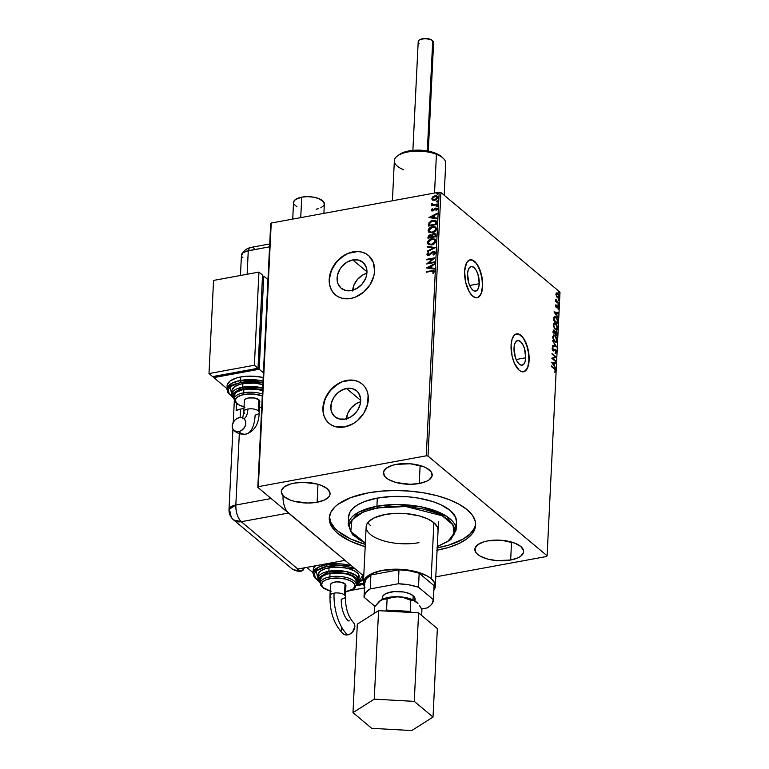 <?xml version="1.0" encoding="UTF-8"?>
<svg xmlns="http://www.w3.org/2000/svg" width="769" height="769" viewBox="0 0 769 769"><rect width="100%" height="100%" fill="white"/><g stroke="black" fill="none" stroke-linecap="round" stroke-linejoin="round"><path stroke-width="1.15" d="M525.717 357.758L516.134 359.527L525.717 357.758L525.064 361.728L523.612 364.343L521.593 365.208L519.315 364.189L517.114 361.459L515.336 357.412L514.019 347.963A12.506 5.518 -100.4 0 1 517.604 340.561A12.506 5.518 -100.4 0 1 525.717 357.758A12.506 5.518 -100.4 0 1 522.132 365.169A12.506 5.518 -100.4 0 1 514.019 347.963L514.672 344.003L516.124 341.388L518.143 340.523L520.421 341.532L522.622 344.272L524.4 348.319L525.717 357.758M479.25 283.723L469.676 285.482L479.25 283.723L478.597 287.683L477.145 290.298L475.127 291.163L472.848 290.153L470.647 287.414L468.869 283.367L467.552 273.918A12.506 5.518 -100.4 0 1 471.137 266.516A12.506 5.518 -100.4 0 1 479.25 283.723A12.506 5.518 -100.4 0 1 475.665 291.124A12.506 5.518 -100.4 0 1 467.552 273.918L468.206 269.957L469.657 267.343L471.676 266.478L473.954 267.497L476.155 270.227L477.934 274.273L479.25 283.723M476.991 297.766A19.283 8.507 79.6 0 0 482.423 286.376L482.653 286.328A19.283 8.507 -100.4 0 1 477.116 297.747A19.283 8.507 -100.4 0 1 464.611 271.226L465.649 282.204L469.388 292.028L472.772 296.248L476.29 297.805L477.934 297.497L479.404 296.469L481.634 292.441L482.653 286.328L481.605 275.36L477.866 265.536L476.222 263.123L472.704 260.172L469.33 260.066L466.6 262.796L464.611 271.226A19.283 8.507 -100.4 0 1 470.147 259.816A19.283 8.507 -100.4 0 1 482.653 286.328L482.423 286.376A19.283 8.507 79.6 0 0 470.032 259.835M523.458 371.812A19.283 8.507 79.6 0 0 528.889 360.411L529.12 360.373A19.283 8.507 -100.4 0 1 523.574 371.792A19.283 8.507 -100.4 0 1 511.077 345.271L512.116 356.249L514.374 363.151L519.238 370.283L521.017 371.427L524.4 371.542L525.871 370.514L528.101 366.486L529.12 360.373L528.072 349.395L524.333 339.571L520.949 335.361L519.171 334.217L515.797 334.102L514.317 335.13L512.087 339.158L511.077 345.271A19.283 8.507 -100.4 0 1 516.614 333.852A19.283 8.507 -100.4 0 1 529.12 360.373L528.889 360.411A19.283 8.507 79.6 0 0 516.499 333.881M317.107 502.253A24.425 10.295 2.8 0 1 281.291 491.497A24.425 10.295 2.8 0 1 294.258 483.124L303.38 482.336L317.261 484.086L321.231 485.374L327.238 488.728L329.978 492.689L329.959 494.707L329.007 496.649L324.489 500.013L317.107 502.253L307.994 503.041L294.104 501.292L290.134 500.004L284.126 496.649L281.387 492.689L281.406 490.67L284.203 486.931L290.269 484.076L294.258 483.124A24.425 10.295 2.8 0 1 330.084 493.881A24.425 10.295 2.8 0 1 317.107 502.253L317.991 484.287L317.107 502.253M419.24 483.499A24.425 10.295 2.8 0 1 383.414 472.733A24.425 10.295 2.8 0 1 396.381 464.361L410.281 463.774L423.354 466.61L426.728 468.177L431.188 471.916L432.082 475.953L429.285 479.683L426.612 481.25L419.24 483.499L410.117 484.287L396.227 482.538L388.893 479.683L386.249 477.885L384.433 475.944L383.529 471.906L386.326 468.177L392.392 465.322L396.381 464.361A24.425 10.295 2.8 0 1 432.207 475.127A24.425 10.295 2.8 0 1 419.24 483.499L420.114 465.524L419.24 483.499M510.664 560.024A24.425 10.295 2.8 0 1 474.838 549.258A24.425 10.295 2.8 0 1 487.806 540.886L501.705 540.299L514.778 543.135L520.796 546.49L523.526 550.46L523.506 552.478L520.709 556.208L518.037 557.775L510.664 560.024L496.755 560.611L487.652 559.063L480.317 556.208L477.674 554.411L475.857 552.469L474.954 548.432L477.751 544.702L483.816 541.847L487.806 540.886A24.425 10.295 2.8 0 1 523.631 551.652A24.425 10.295 2.8 0 1 510.664 560.024L511.539 542.049L510.664 560.024M346.483 388.47A16.918 13.4 129.9 0 1 356.595 390.825A16.918 13.4 129.9 0 1 359.315 406.955A16.918 13.4 129.9 0 1 344.983 419.115L339.331 418.999L334.64 416.567L331.65 412.194L330.939 409.473L331.237 403.494L333.736 397.563L338.062 392.575L343.551 389.297L349.386 388.23L352.144 388.585L356.826 391.017L358.565 392.997L360.526 398.111L360.238 404.09L357.729 410.031L355.759 412.693L350.76 416.904L344.983 419.115A16.918 13.4 129.9 0 1 334.871 416.769A16.918 13.4 129.9 0 1 332.15 400.639A16.918 13.4 129.9 0 1 346.483 388.47L360.69 400.361L346.483 388.47M352.769 259.932A16.918 13.4 129.9 0 1 362.881 262.277A16.918 13.4 129.9 0 1 365.602 278.407A16.918 13.4 129.9 0 1 351.27 290.576L345.617 290.451L340.927 288.029L337.937 283.646L337.226 280.925L337.524 274.946L340.023 269.015L341.994 266.353L347.002 262.142L352.769 259.932L358.431 260.047L363.112 262.479L366.102 266.853L366.957 272.505L366.525 275.552L365.535 278.58L362.045 284.146L357.047 288.356L351.27 290.576A16.918 13.4 129.9 0 1 341.157 288.221A16.918 13.4 129.9 0 1 338.437 272.091A16.918 13.4 129.9 0 1 352.769 259.932L366.976 271.813L352.769 259.932M368.466 255.491A25.713 20.369 -50.1 0 0 353.163 251.963L353.038 251.867A25.713 20.369 129.9 0 1 368.399 255.433A25.713 20.369 129.9 0 1 372.542 279.945A25.713 20.369 129.9 0 1 350.76 298.439L355.211 297.18L363.564 292.191L370.139 284.617L373.936 275.6L374.599 270.976L373.301 262.383L368.755 255.731L365.458 253.472L361.641 252.04L357.441 251.492L348.588 253.126L340.234 258.105L333.659 265.68L329.863 274.696L329.42 283.78L330.497 287.914L332.4 291.557L335.044 294.565L338.341 296.824L342.167 298.257L350.76 298.439A25.713 20.369 129.9 0 1 335.399 294.863A25.713 20.369 129.9 0 1 331.256 270.352A25.713 20.369 129.9 0 1 353.038 251.867L353.163 251.963A25.713 20.369 -50.1 0 0 331.401 270.409A25.713 20.369 -50.1 0 0 335.467 294.921M362.18 384.029A25.713 20.369 -50.1 0 0 346.877 380.511L346.752 380.405A25.713 20.369 129.9 0 1 362.112 383.981A25.713 20.369 129.9 0 1 366.255 408.493A25.713 20.369 129.9 0 1 344.474 426.978L353.25 423.613L357.277 420.739L363.852 413.164L367.649 404.148L368.091 395.064L367.015 390.931L365.112 387.288L362.468 384.279L359.171 382.02L355.355 380.588L346.752 380.405L342.301 381.664L333.948 386.644L327.373 394.218L323.576 403.235L323.134 412.328L324.21 416.452L326.114 420.095L328.757 423.104L332.054 425.372L335.88 426.805L344.474 426.978A25.713 20.369 129.9 0 1 329.113 423.411A25.713 20.369 129.9 0 1 324.97 398.9A25.713 20.369 129.9 0 1 346.752 380.405L346.877 380.511A25.713 20.369 -50.1 0 0 325.114 398.957A25.713 20.369 -50.1 0 0 329.18 423.459M418.961 542.654A35.999 15.178 2.8 0 1 366.159 526.803A35.999 15.178 2.8 0 1 385.279 514.461A35.999 15.178 2.8 0 1 438.07 530.312L437.407 527.063L433.889 522.718L431.159 578.615L433.889 522.718L427.631 518.883L419.182 515.874L405.763 513.596L395.228 513.375L385.279 514.461L374.397 517.768L368.937 521.363L366.871 524.122L366.159 527.063M348.636 516.999L349.703 512.596L352.808 508.453L357.825 504.724L364.564 501.551L377.31 498.101L376.916 506.252A1.288 0.567 79.6 0 0 377.454 507.915L405.84 506.521L442.223 515.759L452.989 524.862L454.085 534.224L447.491 541.664L437.273 546.528L448.471 540.972L453.72 535.051L454.498 532.917L454.537 528.563L452.557 524.198L448.644 520.007L442.934 516.153L435.658 512.76L422.431 508.857L407.455 506.646L387.009 506.646L373.013 508.857L361.526 512.76L355.768 516.143L350.51 522.064L349.732 524.198L349.693 528.553L351.673 532.907L358.229 539.088L365.371 543.01L350.779 531.437L351.981 519.748L363.535 511.875L377.454 507.915A1.288 0.567 -100.4 0 1 376.916 506.252L358.806 512.106L348.242 524.756A53.993 22.762 2.8 0 1 376.916 506.252L377.31 498.101A53.993 22.762 -177.2 0 0 348.645 516.605L348.242 524.756L352.596 534.84L365.362 543.222M437.205 547.874A73.276 30.885 -177.2 0 0 475.655 523.987M436.744 550.268L448.702 547.403L458.882 543.539L466.898 538.829L472.435 533.465L475.28 527.64L475.338 521.574L472.579 515.518L467.139 509.693L459.208 504.32L449.096 499.61L437.186 495.745L423.95 492.881L409.887 491.112L395.535 490.516L381.453 491.112L368.178 492.871A73.276 30.885 2.8 0 0 329.267 517.989L329.267 517.989A73.276 30.885 2.8 0 0 365.188 546.682L350.52 541.27L337.774 533.455L334.726 530.581L330.612 524.612L329.257 518.517L330.708 512.548L334.919 506.925L338.014 504.31L350.875 497.562L368.178 492.871A73.276 30.885 2.8 0 1 475.646 525.15A73.276 30.885 2.8 0 1 437.1 550.2M428.9 235.237L427.929 238.169L435.869 236.708L435.812 234.295L434.6 233.526L432.947 233.853L431.697 235.227L430.515 234.728L428.919 235.227M428.016 456.094L440.906 192.49L560.005 292.172L547.105 555.785L428.016 456.094L426.276 455.806L258.336 486.652L271.236 223.039L439.176 192.192L426.276 455.806L258.336 486.652L257.807 487.363L363.756 576.048L257.807 487.363L270.698 223.75L257.807 487.363L258.336 486.652L271.236 223.039L270.698 223.75L271.236 223.039L439.176 192.192L440.906 192.49L439.176 192.192L426.276 455.806L428.016 456.094L547.105 555.785L560.005 292.172L440.906 192.49L428.016 456.094M556.448 296.286L558.054 298.132L559.14 297.324L558.746 294.642L557.15 292.874L556.074 293.691L556.448 296.286L558.448 298.161L559.207 296.834L557.727 293.21L556.612 292.902L556.016 294.162L556.448 296.286M558.803 303.89L555.881 299.17L555.727 301.323L558.803 303.89L555.881 299.17L555.727 301.323L558.803 303.89M555.458 305.62L556.333 307.581L557.967 307.158L558.246 309.301L558.121 306.658L557.323 306.139L556.218 306.85L555.958 304.774L555.458 305.62L556.208 307.485L557.794 306.966L558.159 309.34L558.64 308.398L557.813 306.331L556.218 306.85L555.958 304.774L555.458 305.62M557.919 321.961L556.919 318.135L555.429 316.722L554.324 316.703L553.613 320.327L557.823 323.855L557.919 321.961L557.458 322.105L557.919 321.961L556.016 317.116L554.641 316.559L553.92 317.28L553.613 320.327L557.823 323.855L557.919 321.961M553.382 330.151L554.218 330.295L553.074 331.295L553.026 332.448L557.237 335.976L557.256 333.448L556.323 331.516L555.545 331.189L555.074 331.804L553.613 330.045L553.026 332.448L557.237 335.976L556.208 331.42L555.074 331.804L553.584 330.055M556.698 346.944L552.623 340.705L555.679 346.04L552.392 345.348L552.353 346.031L556.698 346.944L552.623 340.705L555.679 346.04L552.392 345.348L552.353 346.031L556.698 346.944M555.997 361.161L552.873 358.537L556.198 357.085L551.988 353.557L555.103 356.816L551.758 358.258L555.968 361.786L552.873 358.537L556.198 357.085L551.988 353.557L555.103 356.816L551.758 358.258L555.968 361.786L555.997 361.161M554.161 368.86L555.18 370.302L555.074 372.129L555.285 369.418L551.383 365.89L554.161 368.86L555.199 370.639L555.074 372.129L555.631 370.994L554.228 368.264L551.383 365.89L551.354 366.515L554.161 368.86M551.565 362.228L555.651 368.37L554.372 365.717L554.487 363.429L555.872 363.718L555.91 363.035L551.565 362.228L555.651 368.37L554.372 365.717L554.487 363.429L555.872 363.718L555.91 363.035L551.565 362.228M555.007 350.231L556.122 351.885L555.545 353.269L556.554 352.202L555.881 349.962L554.91 349.28L553.055 350.097L552.921 347.482L552.123 348.655L553.209 350.856L555.035 350.01L555.747 350.491L555.545 353.269L556.516 352.529L555.083 353.346M554.776 341.753L556.516 342.051L557.112 339.677L555.804 336.264L553.574 334.996L552.719 337.562L554.036 340.946L556.083 342.243L557.131 340.446L555.064 335.467L553.738 334.957L552.7 336.784L554.776 341.753M555.372 329.632L557.102 329.93L557.698 327.556L556.4 324.143L554.161 322.874L553.315 325.441L554.632 328.824L556.669 330.122L557.717 328.325L555.66 323.345L554.334 322.836L553.286 324.662L555.372 329.632M554.026 311.868L558.111 318.001L556.833 315.348L556.948 313.06L558.342 313.358L558.371 312.675L554.026 311.868L558.111 318.001L556.833 315.348L556.948 313.06L558.342 313.358L558.371 312.675L554.026 311.868M558.409 305.629L558.217 304.524L558.784 305.399M558.64 300.823L558.457 299.718L559.015 300.592M559.025 292.989L558.842 291.874L559.399 292.758M435.792 576.846L546.576 556.496L547.105 555.785L546.576 556.496L435.792 576.846M556.15 292.989L557.727 293.21L557.948 294.075M432.764 200.123L435.821 200.027L437.888 197.498L436.321 195.739L432.918 196.739L431.995 199.325L432.764 200.123L434.793 200.353L437.888 197.498L437.369 196.21L435.014 195.749L432.918 196.739L431.88 198.604L432.428 199.902M437.436 204.631L437.474 203.996L433.139 204.602L431.842 203.477L431.688 204.352L432.524 204.91L431.64 205.698L437.436 204.631L437.474 203.996L433.533 204.631L431.842 203.477L432.524 204.91L431.64 205.698L437.436 204.631M431.736 210.85L431.322 210.052L431.784 210.869L433.014 210.917L435.715 208.668L436.542 208.957L435.956 210.235L436.475 210.504L437.301 209.264L437.003 208.293L435.023 208.293L432.784 210.35L432.043 210.024L432.687 208.976L432.207 208.697L431.332 209.956L432.447 208.899L431.322 210.052L431.851 210.956M436.561 222.693L436.225 221.059L435.187 220.357L431.294 220.741L428.958 222.818L428.525 226.048L436.465 224.586L435.936 220.761L432.841 220.28L428.958 222.818L428.525 226.048L436.465 224.586L436.561 222.693M435.331 247.676L427.526 246.416L427.487 247.099L433.418 247.983L427.295 251.069L427.266 251.751L435.341 247.57L427.526 246.416L427.487 247.099L433.418 247.983L427.295 251.069L427.266 251.751L435.331 247.676M434.639 261.893L428.727 262.979L434.841 257.817L426.891 259.278L426.862 259.903L432.793 258.817L426.67 263.978L434.61 262.517L434.639 261.893L428.727 262.979L434.841 257.817L426.891 259.278L426.862 259.903L432.793 258.817L426.67 263.978L434.61 262.517L434.639 261.893M431.544 271.265L433.428 271.361L432.784 273.101L433.38 273.303L434.37 271.601L433.408 270.457L426.295 271.601L426.266 272.226L431.544 271.265L433.553 271.755L432.784 273.101L433.38 273.303L434.37 271.601L433.649 270.659L426.295 271.601L426.266 272.226L431.544 271.265M426.468 267.948L434.283 269.102L434.322 268.419L431.813 268.045L431.928 265.757L434.514 264.449L434.552 263.767L426.468 267.948L434.283 269.102L434.322 268.419L431.813 268.045L431.928 265.757L434.514 264.449L434.552 263.767L426.468 267.948M427.429 255.26L426.939 254.299L428.718 255.414L433.178 252.117L434.706 253.203L433.082 254.529L433.456 254.962L435.283 252.809L433.956 251.453L431.784 252.145L428.996 254.722L427.766 254.337L428.823 252.886L428.362 252.482L427.083 253.751L427.266 255.125L428.881 255.385L433.649 252.097L434.466 253.001L433.082 254.529L433.456 254.962L435.1 253.491L434.879 251.828L433.216 251.482L428.718 254.799L427.747 254.164L428.823 252.886L428.362 252.482L426.939 254.299L427.314 255.164M431.563 244.955L435.398 242.504L435.792 240.341L434.716 239.034L431.111 238.861L427.814 241.437L428.112 244.215L431.563 244.955C433.831 244.571 435.254 243.264 435.86 241.053L435.129 239.322L431.832 238.688C429.544 239.072 428.102 240.38 427.506 242.629L428.256 244.35L431.563 244.955M432.159 232.834L435.985 230.383L436.388 228.22L435.312 226.913L431.707 226.74L428.41 229.316L428.698 232.094L432.159 232.834C434.418 232.449 435.85 231.142 436.456 228.931L435.725 227.201L432.428 226.567C430.14 226.951 428.698 228.258 428.102 230.508L428.842 232.228L432.159 232.834M428.939 217.579L436.754 218.732L436.782 218.05L434.283 217.685L434.389 215.397L436.975 214.09L437.013 213.407L428.939 217.473L436.754 218.732L436.782 218.05L434.283 217.685L434.389 215.397L436.975 214.09L437.013 213.407L428.939 217.579M436.782 206.717L437.263 205.717L436.215 206.073L436.782 206.717L437.474 206.073L436.83 205.669L436.148 206.313L436.782 206.717L436.148 206.313M437.023 201.911L437.503 200.911L436.456 201.267L437.023 201.911L437.705 201.267L437.071 200.863L436.379 201.507L437.023 201.911L436.379 201.507M437.398 194.076L437.878 193.077L436.782 193.548L437.398 194.076L438.09 193.432L437.455 193.029L436.763 193.673L437.398 194.076L436.763 193.673M329.382 516.826A73.276 30.885 -177.2 0 0 365.304 544.356L350.626 538.944L337.889 531.119L334.842 528.255L330.728 522.286L329.372 516.191M436.859 547.941L448.817 545.067L463.294 538.954L470.109 533.888L474.319 528.265L475.396 525.304M448.798 540.722L456.104 530.033L446.76 516.364L421.893 506.982L395.824 504.512L376.916 506.252A53.993 22.762 2.8 0 1 456.104 530.033L456.498 521.882A53.993 22.762 -177.2 0 0 377.31 498.101L392.228 496.466L408.041 496.793L418.413 498.101L432.697 501.551L440.848 504.724L450.23 510.491L455.508 517.008L456.498 521.901M456.228 523.708L455.44 525.89M370.341 534.397L368.841 532.984M351.279 380.146L342.426 381.77L338.1 383.875L330.487 390.277L325.2 398.736L323.038 407.964L323.249 412.424M324.326 416.558L326.229 420.201L328.882 423.21M359.286 382.116L355.47 380.684M357.566 251.598L348.713 253.222L344.387 255.327L336.774 261.729L331.487 270.188L329.324 279.416L329.536 283.886M330.622 288.01L332.516 291.653L335.169 294.662M365.573 253.568L361.757 252.136M352.606 290.98L354.028 284.905L357.508 279.339L362.516 275.129L366.9 273.235A16.918 13.4 -50.1 0 0 352.654 290.249M346.319 419.528L347.742 413.453L351.222 407.887L356.23 403.677L360.613 401.783A16.918 13.4 -50.1 0 0 346.367 418.797M434.37 271.601L431.659 270.621L426.516 272.188L426.295 271.601L434.139 270.823M433.553 271.457L433.024 273.303L433.456 271.399M426.814 267.997L434.533 264.103L426.814 267.997M432.053 268.246L434.312 268.583L432.053 268.246M428.631 267.747L431.255 268.131L431.342 266.382L431.255 268.131L428.391 267.545L431.101 266.18L431.015 267.929L428.631 267.747M427.093 263.902L433.034 259.018L427.093 263.902M427.122 259.855L426.891 259.278L434.668 258.096L427.122 259.855M428.967 263.181L434.629 262.133L428.967 263.181M434.706 253.203L433.418 252.319M426.939 254.299L428.602 252.684L427.324 253.953L427.506 255.327M428.718 254.799L427.747 254.164M435.119 252.03L432.726 251.924L428.958 255L433.216 251.482L434.985 251.934M428.958 255L428.285 254.923M427.516 251.617L427.295 251.069L433.658 248.176L427.516 251.617M427.737 247.137L427.526 246.416L435.244 247.724L427.766 246.618L427.737 247.137M428.381 244.446L427.747 242.831C428.343 240.582 429.784 239.274 432.072 238.89L435.254 239.428M435.312 239.476L432.438 238.842L429.294 240.149L427.785 242.456L428.554 244.6M434.427 239.784L435.273 241.572L434.033 243.533L430.698 244.6L428.487 243.273L428.323 242.456L431.803 239.322L434.427 239.784L435.283 241.418L434.543 239.89L435.043 241.216L431.592 244.331L435.043 241.216L433.283 243.696L431.592 244.331L428.939 243.84L428.333 242.302L429.583 240.322L432.38 239.246L434.533 239.88M429.073 243.946L431.832 244.532L429.064 243.936M431.793 235.276L430.044 234.776L429.16 235.429L428.227 237.217L430.284 234.978L427.987 237.015L427.929 238.169L435.869 236.708L435.504 233.901L433.793 233.565L431.755 235.247M431.697 235.227L433.793 233.565L435.619 234.007M435.84 234.189L433.716 233.843L431.938 235.429M435.081 234.622L435.331 236.429L432.37 236.977L432.293 235.439L433.764 234.199L434.831 234.41L435.36 235.718L434.937 234.516M431.111 235.67L431.563 237.121L429.015 237.592L428.804 236.737L430.025 235.401L431.073 235.593L431.572 236.804L431.178 235.698M431.332 236.602L431.563 237.121L431.332 236.602L428.775 237.39L431.563 237.121L428.775 237.39L429.794 235.449L431.063 235.583L431.332 236.602M435.119 235.516L435.331 236.429L435.119 235.516L435.091 236.227L432.13 236.775L435.331 236.429L432.13 236.775L433.303 234.334L434.841 234.42L435.119 235.516M428.977 232.325L428.343 230.71C428.939 228.46 430.38 227.153 432.668 226.768L435.84 227.307M435.908 227.355L433.024 226.72L429.89 228.028L428.381 230.335L429.15 232.478M435.023 227.662L435.869 229.45L434.629 231.411L431.851 232.478L429.66 231.815L432.428 232.411L435.879 229.297L435.129 227.768L435.879 229.297L432.428 232.411L429.535 231.719L428.919 230.335L432.399 227.201L435.023 227.662L435.639 229.095L435.254 230.258L432.188 232.209L429.419 231.613L428.958 230.037L430.179 228.201L432.966 227.124L435.119 227.759M436.254 221.02L433.774 220.386L430.39 221.607L429.102 223.27L428.775 225.999L428.958 222.818L432.841 220.28L436.061 220.866M435.59 221.799L435.917 224.308L435.216 221.27L435.677 224.106L429.362 225.269L430.256 222.174L433.043 220.866L435.571 221.587L435.917 224.308L429.362 225.269L429.698 223.01L432.803 220.905L435.831 221.991L435.321 221.376M429.275 217.627L436.994 213.734L429.275 217.627M434.523 217.887L436.773 218.213L434.523 217.887M431.092 217.377L433.716 217.762L433.803 216.012L433.716 217.762L430.851 217.175L433.562 215.81L433.476 217.56L431.092 217.377M431.322 210.052L432.784 210.975L435.715 208.668L436.85 209.466L435.956 210.235L436.475 210.504L437.321 209.062L435.715 208.053L433.024 210.552L433.322 210.1L433.024 210.552L432.034 209.889L432.687 208.976L432.207 208.697L432.639 209.005L431.669 210.754M432.784 210.35L432.034 209.889M437.321 209.062L437.013 208.303M437.244 208.495L435.956 208.255L437.561 209.264M435.715 208.668L436.609 209.264M436.85 209.466L435.956 208.87L436.686 209.043M433.024 210.552L432.178 210.216M437.023 206.919L436.388 206.515L436.83 205.669L437.715 206.275M437.474 206.073L436.83 205.669M437.503 205.919L436.436 206.726M432.764 205.112L431.89 205.65L431.669 205.063L432.764 205.112L431.62 203.996L432.524 204.91M431.62 203.996L432.38 203.775L432.149 204.814M432.659 204.448L432.322 203.968M432.562 204.17L433.774 204.833L437.455 204.246L432.707 204.516M437.263 202.112L436.619 201.709L437.071 200.863L437.946 201.468M437.705 201.267L437.071 200.863M437.744 201.113L436.677 201.92M433.005 200.325L431.88 198.604L432.918 196.739L435.014 195.749L437.484 196.316M437.907 196.749L436.273 195.903L433.649 196.585L432.207 198.287L432.63 200.075M436.994 196.874L437.417 197.643M433.11 199.469L435.062 199.921L437.177 197.633L434.821 199.719L432.985 199.373L432.591 198.479L434.985 196.383L436.773 196.691L437.417 197.835L436.561 199.258L434.677 199.978L433.245 199.594M437.417 197.835L436.888 196.806M437.638 194.269L437.003 193.875L437.455 193.029L438.33 193.625M438.09 193.432L437.455 193.029M438.128 193.279L437.052 194.086M431.101 266.18L431.015 267.929L428.391 267.545L431.101 266.18M433.562 215.81L433.476 217.56L430.851 217.175L433.562 215.81M434.985 196.383L436.754 196.672L436.917 198.421L435.216 199.632L433.351 199.604L432.639 198.854L432.87 197.681L434.985 196.383M551.363 366.332L554.228 368.264L554.824 369.495L551.363 366.332M555.18 370.802L555.631 370.994L554.612 372.206M554.814 372.042L555.16 370.6M551.623 362.314L555.91 363.035L555.429 363.622L555.458 363.122L551.623 362.314M553.949 365.092L552.584 363.026L554.036 363.333L553.959 365.083L552.152 363.112L554.036 363.333L553.959 365.083M551.969 354L556.198 357.085L552.411 358.614L555.545 361.238L552.411 358.614L555.747 357.162L551.969 354M556.122 351.885L555.353 352.577M552.555 350.135L553.055 350.097L552.142 348.905L553.151 348.184L552.921 347.482L552.123 348.453L553.036 350.741L555.035 350.01L553.238 351.039M552.7 348.27L552.104 348.915M554.555 349.376L552.507 350.087M553.613 350.174L553.055 350.097M556.102 352.048L555.497 349.53L554.074 349.751M555.497 349.53L555.554 350.241M555.583 353.288L556.093 351.885M555.776 350.683L554.459 349.366M553.449 350.231L552.594 350.174M552.123 348.722L552.603 348.29M553.353 350.991L554.584 350.097M552.382 345.531L555.679 346.04L552.382 345.531M555.66 346.05L556.189 346.838L555.66 346.05M553.517 335.024L555.064 335.467L555.526 336.591M555.804 342.282L556.679 340.34L555.843 342.263M555.583 336.697L553.843 335.082M555.535 341.571L553.757 340.561M552.69 337.062L553.67 335.755M553.872 340.715L554.805 341.119L552.7 337.197L553.959 335.678L555.035 336.091L556.689 340.1L555.852 341.523L554.353 341.205L555.622 341.532M553.728 335.774L555.035 336.091L556.295 337.927L556.247 341.33L554.958 341.244L553.67 339.562L553.122 337.274L553.728 335.774L552.69 337.005M554.218 330.295L554.862 332.698L555.247 331.987M555.372 331.285L556.304 332.17M556.208 331.42L555.324 331.266M554.93 332.487L555.727 332.131L554.93 332.487L555.266 333.679L555.381 332.4L556.179 332.045L556.804 335.611L554.814 333.756L554.882 332.708L554.382 333.4L553.026 332.266L553.267 330.901M556.381 332.295L555.756 331.506M554.353 331.17L553.353 330.141M553.517 331.535L554.189 330.93L554.834 333.313L553.026 332.266L554.834 333.313L553.488 332.179L554.276 331.006M553.738 331.006L553.065 331.622M555.381 332.4L556.535 332.487L556.833 334.986L554.814 333.756L556.833 334.986L555.266 333.679L555.506 332.073L556.179 332.045M553.642 330.91L554.189 330.93M554.113 322.903L555.66 323.345L556.122 324.47M557.275 328.19L556.439 330.141M556.391 330.161L557.265 328.027M556.179 324.576L554.439 322.961M556.131 329.449L554.343 328.44M553.276 324.941L554.266 323.634M554.459 328.594L555.401 328.997L553.286 325.076L554.555 323.557L555.622 323.97L557.285 327.978L556.448 329.401L554.949 329.084L556.218 329.411M554.343 323.634L553.286 324.883M555.535 317.828L553.853 318.03L553.642 319.731L554.305 317.943L555.987 317.741L557.429 320.423L557.39 323.489L557.419 322.865L553.622 320.144L556.967 322.951L553.622 320.144L554.362 317.405M554.43 316.636L556.016 317.116L556.516 318.289M557.477 321.759L557.419 322.865L554.074 320.058L554.362 317.78L555.506 317.424L557.035 319.116L557.477 321.682M556.631 318.481L554.401 316.636M554.305 317.943L554.901 317.299L553.853 318.03M554.084 311.945L558.371 312.675L557.89 313.262L557.919 312.752L554.084 311.945M556.42 314.723L555.045 312.666L556.506 312.964L556.42 314.723L554.612 312.743L556.506 312.964L556.42 314.723M555.429 305.754L555.603 305.101L556.198 305.36L555.381 305.975M556.871 306.225L557.813 306.331L557.813 306.985L556.987 306.225M556.362 307.725L557.044 306.956L556.237 307.763M558.006 304.668L557.958 305.716M558.313 305.591L558.121 304.803M556.016 301.112L558.832 303.265L558.371 303.534L555.987 301.073M558.236 299.862L558.188 300.91M558.554 300.785L558.304 299.92M558.746 296.988L558.217 298.161M558.121 298.209L558.746 296.911M558.063 294.267L556.42 292.922M557.89 297.536L556.679 296.834M555.997 294.2L556.833 293.671M556.4 294.489L557.708 293.835L558.823 296.517L557.083 297.267L557.842 297.545L556.016 294.556L557.083 293.547L558.102 294.267L558.525 297.353L557.131 296.747L556.4 294.489M556.746 293.643L557.708 293.835M557.246 293.921L555.939 294.565M556.823 297.007L558.371 296.603M558.621 292.028L558.573 293.066M558.938 292.951L558.688 292.085M555.622 323.97L557.227 327.036L556.583 329.372L554.949 328.546L553.786 325.941L554.18 323.759L555.622 323.97M524.17 371.581L526.9 368.841L527.88 366.525L528.889 360.411L528.534 353.154L526.852 345.858L524.112 339.619L522.468 337.207L518.95 334.265M477.703 297.536L480.433 294.806L481.413 292.48L482.423 286.376L482.067 279.118L480.385 271.813L477.645 265.574L476.001 263.161L472.483 260.22M428.295 151.118L433.61 42.468A7.709 3.249 -177.2 0 0 432.716 40.844L427.333 150.935L432.716 40.844L432.072 40.267A6.94 2.922 -177.2 0 0 425.997 38.469A6.94 2.922 -177.2 0 0 419.874 39.738L419.163 40.248A7.709 3.249 2.8 0 1 425.968 38.834A7.709 3.249 2.8 0 1 432.716 40.844A7.709 3.249 -177.2 0 0 424.123 38.854A7.709 3.249 -177.2 0 0 418.201 41.718L412.886 150.368M419.095 43.343A7.709 3.249 2.8 0 1 419.163 40.248M370.764 525.775A35.999 15.178 2.8 0 1 367.861 522.564M382.356 598.417L383.01 595.754L386.048 593.495L393.988 591.592L403.514 591.986L409.156 593.495L413.203 595.754L413.001 599.907L413.203 595.754A16.428 6.921 -177.2 0 0 394.901 591.524A16.428 6.921 -177.2 0 0 382.289 597.619L382.203 599.387M364.516 586.766A35.999 15.178 2.8 0 1 363.429 582.691A35.999 15.178 2.8 0 1 391.065 569.339A35.999 15.178 2.8 0 1 431.159 578.615A35.999 15.178 2.8 0 1 435.331 586.209A35.999 15.178 2.8 0 1 433.851 590.159M416.75 602.271L416.74 602.271A20.571 8.67 -177.2 0 0 416.74 602.271A20.571 8.67 -177.2 0 0 416.51 602.069L413.405 600.099L406.907 597.859L396.41 596.686L386.442 597.849L379.675 601.041M421.575 608.952L427.17 607.923L429.881 606.078L431.851 604.049L433.37 599.647L418.49 587.189L408.877 584.825L398.304 583.758L370.225 588.91L365.554 592.784L364.025 597.196L374.955 606.337L364.025 597.196A34.711 14.63 2.8 0 1 364.035 596.725A34.711 14.63 2.8 0 1 370.225 588.91L370.908 574.943L398.986 569.781L409.56 570.858L419.172 573.213L434.052 585.67L433.37 599.647L418.49 587.189L419.172 573.213L434.052 585.67L433.37 599.647A34.711 14.63 2.8 0 1 433.37 600.118A34.711 14.63 2.8 0 1 427.17 607.923L421.575 608.952M415.02 600.993L415.106 599.224A16.428 6.921 -177.2 0 0 413.203 595.754L415.039 598.417L414.385 601.089M433.754 590.284L435.158 587.429L434.677 582.95L431.159 578.615L427.256 575.971L416.442 571.761L399.505 569.262L382.539 570.348L371.667 573.655L366.207 577.25L364.141 580.018L363.42 582.95L364.939 587.42M364.708 583.219L366.236 578.817L370.908 574.943L398.986 569.781L398.304 583.758L370.225 588.91L370.908 574.943A34.711 14.63 -177.2 0 0 364.717 582.748L364.035 596.725M433.37 600.118L434.052 586.141A34.711 14.63 -177.2 0 0 434.052 585.67M418.49 587.189L419.172 573.213A34.711 14.63 -177.2 0 0 398.986 569.781L398.304 583.758A34.711 14.63 2.8 0 1 418.49 587.189M420.662 607.337L421.931 609.606L421.643 615.44L421.931 609.606L419.336 605.27L420.662 607.337M417.952 603.492L416.51 602.069A20.571 8.67 -177.2 0 0 399.101 596.763A20.571 8.67 -177.2 0 0 380.943 600.099A20.571 8.67 -177.2 0 0 380.367 600.493A20.571 8.67 -177.2 0 0 380.338 600.512L384.144 598.849L387.105 598.984L392.94 597.234L399.101 596.763L405.148 597.898L410.819 600.301L413.616 600.483L417.952 603.492M380.943 600.099L374.503 606.972L374.186 613.451L374.503 606.972L379.28 601.358L382.568 599.272L387.105 598.984L386.557 610.077L385.058 611.028L386.557 610.077L387.105 598.984L389.989 597.984L395.977 596.802L402.158 597.138L410.819 600.301L413.616 600.483L416.51 602.069M410.271 611.393L386.557 610.077L410.271 611.393L410.819 600.301L410.271 611.393L411.598 612.499L410.271 611.393M437.35 628.581L433.014 717.073L414.27 701.376L418.596 612.883L437.35 628.581L418.596 612.883L414.27 701.376L374.253 699.156L378.579 610.663L418.596 612.883L378.579 610.663L374.253 699.156L352.99 712.632L357.316 624.14L378.579 610.663L357.316 624.14L352.99 712.632L371.744 728.33L411.761 730.55L433.014 717.073L437.35 628.581M433.014 717.073L414.27 701.376L374.253 699.156L352.99 712.632L371.744 728.33L411.761 730.55L433.014 717.073M419.836 39.757L422.69 38.671L426.641 38.508L430.361 39.315L432.582 40.815M432.716 40.844A7.709 3.249 2.8 0 1 432.803 40.911L432.149 40.334A6.94 2.922 -177.2 0 0 432.072 40.267L432.716 40.844M323.893 213.369L324.355 203.948A15.428 6.508 -177.2 0 0 301.727 197.152L300.727 217.627L301.727 197.152A15.428 6.508 -177.2 0 0 293.537 202.439L292.729 219.088M293.614 201.92L295.383 199.565L301.727 197.152L307.494 196.653L313.473 197.152L318.77 198.575L323.711 201.92L324.278 204.467L323.682 205.698L320.827 207.822M318.683 208.63L316.165 209.235M296.997 206.823L294.181 204.467M241.495 255.769L242.975 252.741L246.167 251.242L269.573 246.82L248.272 250.732A12.852 5.671 -100.4 0 1 251.213 247.368A12.852 5.671 79.6 0 0 248.272 250.732L242.975 252.741L241.495 255.769M269.708 243.965L251.232 247.358A12.852 5.671 -100.4 0 1 254.126 248.368M242.937 257.855A12.852 5.421 2.8 0 1 241.774 254.039A12.852 5.421 2.8 0 1 248.272 250.732A12.852 5.421 -177.2 0 0 241.447 255.145L240.447 275.485M301.996 570.944L300.91 571.156L302.986 570.262L304.466 567.58L301.996 570.944L300.333 571.069L298.564 570.117A12.852 10.189 129.9 0 1 291.336 568.253A12.852 10.189 -50.1 0 0 298.564 570.117L297.363 569.108A12.852 10.189 -50.1 0 0 297.814 569.031L345.021 560.361L288.481 513.038L241.274 521.709L297.814 569.031L345.021 560.361L287.318 511.827M301.342 571.127C297.757 571.627 294.421 570.665 291.336 568.253L233.593 519.921L241.274 521.709A12.852 10.189 129.9 0 1 233.593 519.921A12.852 10.189 129.9 0 1 230.498 512.144A12.852 5.421 2.8 0 1 229.008 509.434A12.852 5.421 2.8 0 1 235.833 505.031L271.159 498.543L235.833 505.031L239.322 433.591L235.833 505.031A12.852 5.671 79.6 0 0 241.274 521.709L288.481 513.038A12.852 5.671 -100.4 0 1 283.04 496.361M240.111 417.548L240.524 409.089L243.975 408.454L240.524 409.089A12.852 5.421 -177.2 0 0 236.141 410.521L236.487 403.485L236.141 410.521L240.524 409.089L240.111 417.548M247.118 274.264L248.272 250.732L247.118 274.264M300.91 571.156L297.363 569.108A12.852 10.189 129.9 0 0 297.814 569.031L241.274 521.709C237.659 517.96 235.843 512.404 235.833 505.031L229.008 509.434L232.93 429.198M234.055 430.544C237.333 433.476 241.274 434.668 245.897 434.12C254.404 431.399 258.845 424.18 259.22 412.444L259.768 401.38A7.709 3.249 -177.2 0 0 258.874 399.745L258.326 410.819A7.709 3.249 2.8 0 1 259.22 412.444A7.709 3.249 2.8 0 1 255.125 415.087A32.154 14.188 -100.4 0 1 246.08 434.081A32.154 14.188 -100.4 0 1 238.659 431.62A7.709 6.114 129.9 0 1 234.084 430.573A7.709 6.114 129.9 0 1 232.796 423.219A7.709 6.114 129.9 0 1 239.342 417.644L241.918 417.702L244.061 418.807L245.426 420.806L245.609 424.767L244.475 427.477L241.293 430.611L238.659 431.62L236.083 431.563L233.151 429.554L232.257 427.218L232.392 424.498L234.43 420.576L236.708 418.653L239.342 417.644A7.709 6.114 129.9 0 1 243.917 418.692A16.735 7.382 79.6 0 0 247.916 409.041A7.709 3.249 -177.2 0 0 243.821 411.626M227.191 384.894L230.133 380.972L236.516 377.964L240.716 376.954A25.713 10.843 -177.2 0 1 263.181 377.531L255.356 376.339L245.378 376.339L240.716 376.954L240.543 380.453A1.288 0.567 79.6 0 0 241.091 382.116L262.921 382.779L254.991 381.53L245.513 381.53L233.709 384.365L231.036 385.932L228.239 389.662L229.143 393.699L232.344 396.669L229.998 386.807L241.091 382.116A1.288 0.567 -100.4 0 1 240.543 380.453L231.921 383.241L226.893 389.268A25.713 10.843 2.8 0 1 240.543 380.453L240.716 376.954A25.713 10.843 -177.2 0 0 227.066 385.769L227.528 392.219L232.603 397.15M232.075 389.979L234.43 386.836L239.534 384.433L242.898 383.625L242.725 387.124A1.288 0.567 79.6 0 0 243.264 388.787L262.575 389.873L250.473 388.172L240.12 389.547L233.872 393.209L233.113 396.343L234.17 398.38L235.343 391.796L243.264 388.787A1.288 0.567 -100.4 0 1 242.725 387.124L231.805 394.17A20.571 8.67 2.8 0 1 242.725 387.124L242.898 383.625A20.571 8.67 -177.2 0 0 231.969 390.681L232.382 396.737L234.141 398.976A17.995 7.584 2.8 0 1 243.696 392.786A17.995 7.584 -177.2 0 0 234.199 399.717M259.461 407.618L259.884 407.541A1.288 0.567 79.6 0 0 260.182 407.647A1.288 0.567 -100.4 0 1 259.884 407.541L262.613 406.888M245.013 407.109A16.716 7.046 2.8 0 1 235.372 400.514A16.716 7.046 2.8 0 1 244.244 394.459A1.288 0.567 -100.4 0 1 243.696 392.786L243.869 389.297A17.995 7.584 -177.2 0 0 234.314 395.458L234.141 398.957L235.189 402.12L237.333 404.138L244.042 407.012M259.201 369.264L213.811 377.598L213.869 376.368L213.811 377.598L259.201 369.264L263.411 372.792L259.201 369.264L263.757 276.119L259.201 369.264M262.489 276.35L263.757 276.119L262.489 276.35M215.003 376.233L258.124 368.313L262.44 277.388L258.124 368.313L215.003 376.233M226.932 388.585L213.811 377.598L226.932 388.585M267.968 279.637L263.757 276.119L267.968 279.637M262.556 275.11L258.942 272.091L213.551 280.425L208.995 373.571L212.609 376.599L208.995 373.571L254.385 365.237L258 368.255L212.609 376.599L258 368.255L254.385 365.237L258.942 272.091L262.556 275.11L258 368.255L262.556 275.11M258.942 272.091L254.385 365.237L208.995 373.571L213.551 280.425L258.942 272.091M240.543 380.453A25.713 10.843 2.8 0 1 263.008 381.03L240.543 380.453M242.898 383.625L254.606 383.135L262.835 384.596A20.571 8.67 -177.2 0 0 242.898 383.625M242.725 387.124A20.571 8.67 2.8 0 1 262.662 388.085L242.725 387.124M234.401 394.853L236.458 392.103L243.869 389.297L254.116 388.864L262.546 390.517A17.995 7.584 -177.2 0 0 243.869 389.297L243.696 392.786A17.995 7.584 2.8 0 1 262.373 394.007M262.7 395.987L253.76 394.055L247.272 394.055L241.514 395.112L237.361 397.064L235.449 399.62L236.073 402.379L239.121 404.936L244.138 406.888M244.398 400.361L245.282 399.178L248.454 397.977L254.328 397.977L258.874 399.745L259.73 401.639L258.845 402.812M243.696 392.786A1.288 0.567 79.6 0 0 244.244 394.459A16.716 7.046 2.8 0 1 262.287 395.833M259.22 412.511A7.709 3.249 -177.2 0 0 258.326 410.819A7.709 3.249 -177.2 0 0 247.916 409.041A7.709 3.249 2.8 0 1 258.326 410.819L258.874 399.745A7.709 3.249 -177.2 0 0 250.281 397.765A7.709 3.249 -177.2 0 0 244.359 400.62L243.821 411.684A7.709 3.249 2.8 0 1 247.916 409.041A16.735 7.382 -100.4 0 1 243.927 418.682A7.709 6.114 129.9 0 1 245.205 426.045A7.709 6.114 129.9 0 1 238.659 431.62A32.154 14.188 79.6 0 0 246.08 434.081M244.715 413.318A7.709 3.249 2.8 0 1 243.821 411.684L242.716 417.961M345.387 596.619A7.709 3.249 -177.2 0 0 344.493 594.927A7.709 3.249 -177.2 0 0 334.073 593.159A32.154 14.188 79.6 0 0 347.694 634.877A7.709 6.114 -50.1 0 0 354.24 629.302A7.709 6.114 -50.1 0 0 352.952 621.948M330.555 584.469L332.285 582.796L336.015 581.902L340.484 582.085L345.031 583.863L344.493 594.927L345.031 583.863A7.709 3.249 -177.2 0 0 336.438 581.873A7.709 3.249 -177.2 0 0 330.516 584.728L329.978 595.802A7.709 3.249 2.8 0 1 334.073 593.159A7.709 3.249 2.8 0 1 344.493 594.927A7.709 3.249 2.8 0 1 345.387 596.552A7.709 3.249 2.8 0 1 341.292 599.195A16.735 7.382 79.6 0 0 348.376 620.9L349.703 620.794M330.872 597.426A7.709 3.249 2.8 0 1 329.978 595.802C329.699 611.884 334.063 624.553 343.089 633.8M351.395 565.705L326.71 564.561A1.288 0.567 79.6 0 0 327.248 566.234L355.182 568.868L350.26 567.186L341.157 565.638L331.679 565.638L323.268 567.186L317.203 570.04L314.406 573.77L315.309 577.817L318.51 580.787L316.155 570.925L327.248 566.234A1.288 0.567 -100.4 0 1 326.71 564.561A25.713 10.843 2.8 0 1 351.395 565.705M357.489 583.113L362.007 579.759L362.958 577.817L362.824 575.26L357.931 582.902M356.201 584.065A17.995 7.584 -177.2 0 0 329.863 576.894A17.995 7.584 2.8 0 1 356.258 584.825L358.229 582.787L359.219 576.798A20.571 8.67 -177.2 0 0 329.055 567.743L328.882 571.232A20.571 8.67 2.8 0 1 359.056 580.297L355.489 575.087L346.021 571.511L328.882 571.232A1.288 0.567 79.6 0 0 329.43 572.905L348.742 573.991L356.931 578.894L356.287 584.248M345.617 591.88L346.329 591.755C357.383 588.256 353.932 588.929 356.258 584.825L356.432 581.335A17.995 7.584 -177.2 0 0 330.036 573.405L329.863 576.894A1.288 0.567 79.6 0 0 330.401 578.567A16.716 7.046 2.8 0 1 352.971 582.402A16.716 7.046 2.8 0 1 346.04 591.659A1.288 0.567 79.6 0 0 346.338 591.755L345.944 591.553M326.748 563.715L326.71 564.561L326.748 563.715M345.723 560.957A25.713 10.843 -177.2 0 0 343.474 560.649L345.723 560.957M318.77 581.258L314.329 577.413L313.06 573.376A25.713 10.843 2.8 0 1 326.71 564.561L318.087 567.349L313.06 573.376L313.223 569.877A25.713 10.843 -177.2 0 1 315.425 565.801L313.358 569.012M313.089 572.694L306.754 567.387L313.089 572.694M356.778 584.43L363.429 583.21L356.778 584.43M363.429 583.286L356.662 584.527L363.429 583.286M364.458 587.929L351.097 590.39L364.458 587.929M356.105 585.786L363.574 584.411L356.105 585.786M318.241 574.097L320.586 570.954L325.7 568.541L332.785 567.243L340.763 567.243L348.424 568.551L354.605 570.954L358.364 574.097L359.123 577.5M329.055 567.743A20.571 8.67 -177.2 0 0 318.135 574.789L317.962 578.288A20.571 8.67 2.8 0 1 328.882 571.232L329.055 567.743M356.864 583.584L357.633 580.451L356.903 578.855L353.384 575.914L347.588 573.655L336.63 572.28L326.287 573.655L321.49 575.914L319.289 578.855L320.337 582.489M320.567 578.961L322.624 576.212L327.094 574.107L333.294 572.972L340.273 572.972L346.982 574.107L352.394 576.212L355.672 578.97L356.335 581.941M330.036 573.405A17.995 7.584 -177.2 0 0 320.471 579.576L320.308 583.065A17.995 7.584 2.8 0 1 329.863 576.894L330.036 573.405M345.627 591.726L352.923 589.044L354.836 586.497L354.845 585.113L354.221 583.729L351.164 581.172L346.146 579.22L339.917 578.163L330.401 578.567L325.354 580.105L322.269 582.402L321.605 585.113L323.47 587.824L330.305 590.996M342.984 633.714L345.118 634.819L347.694 634.877L350.328 633.867L352.606 631.945L354.845 626.639L354.461 624.063L352.981 621.967C347.934 616.104 345.396 607.635 345.387 596.552L345.925 585.488A7.709 3.249 -177.2 0 0 345.031 583.863L345.896 585.113L345.012 586.93M331.179 591.217A16.716 7.046 2.8 0 1 321.538 584.623A16.716 7.046 2.8 0 1 330.401 578.567A1.288 0.567 -100.4 0 1 329.863 576.894A17.995 7.584 -177.2 0 0 320.356 583.825M329.43 572.905A1.288 0.567 -100.4 0 1 328.882 571.232L317.962 578.288L318.539 580.845L320.308 583.085M341.426 627.754L341.292 630.474M343.118 633.829A7.709 6.114 -50.1 0 0 347.694 634.877A32.154 14.188 -100.4 0 1 334.073 593.159A7.709 3.249 -177.2 0 0 329.988 595.735M403.658 169.718A25.713 10.843 2.8 0 1 397.554 155.876A25.713 10.843 2.8 0 1 436.427 154.319L435.206 153.079A23.656 9.968 -177.2 0 0 399.438 154.502A23.656 9.968 -177.2 0 0 398.582 155.194M444.165 195.211L445.722 163.278A25.713 10.843 -177.2 0 0 436.427 154.319L434.533 193.048L436.427 154.319A25.713 10.843 -177.2 0 0 409.348 151.724A25.713 10.843 -177.2 0 0 394.362 160.759L392.401 200.786M441.3 156.568L435.206 153.079L422.556 150.33L409.089 150.887L405.225 151.81L399.342 154.579M436.427 154.319A25.713 10.843 2.8 0 1 443.021 158.097L441.281 156.549A23.656 9.968 -177.2 0 0 435.206 153.079L436.427 154.319M437.263 546.74L450.778 539.646L456.104 530.033M363.429 582.681L366.159 526.803M438.493 521.699L435.331 586.209M251.232 247.358C247.089 248.166 243.936 250.396 241.764 254.058M233.276 422.229L234.334 400.466M233.593 519.921C230.431 517.153 228.902 513.663 229.008 509.434M260.172 407.647L261.72 407.31M363.631 578.538L362.132 580.441L357.96 583.181M320.308 583.065L320.865 585.459L323.499 588.247L330.209 591.121M397.554 155.876L399.438 154.502"/></g></svg>
